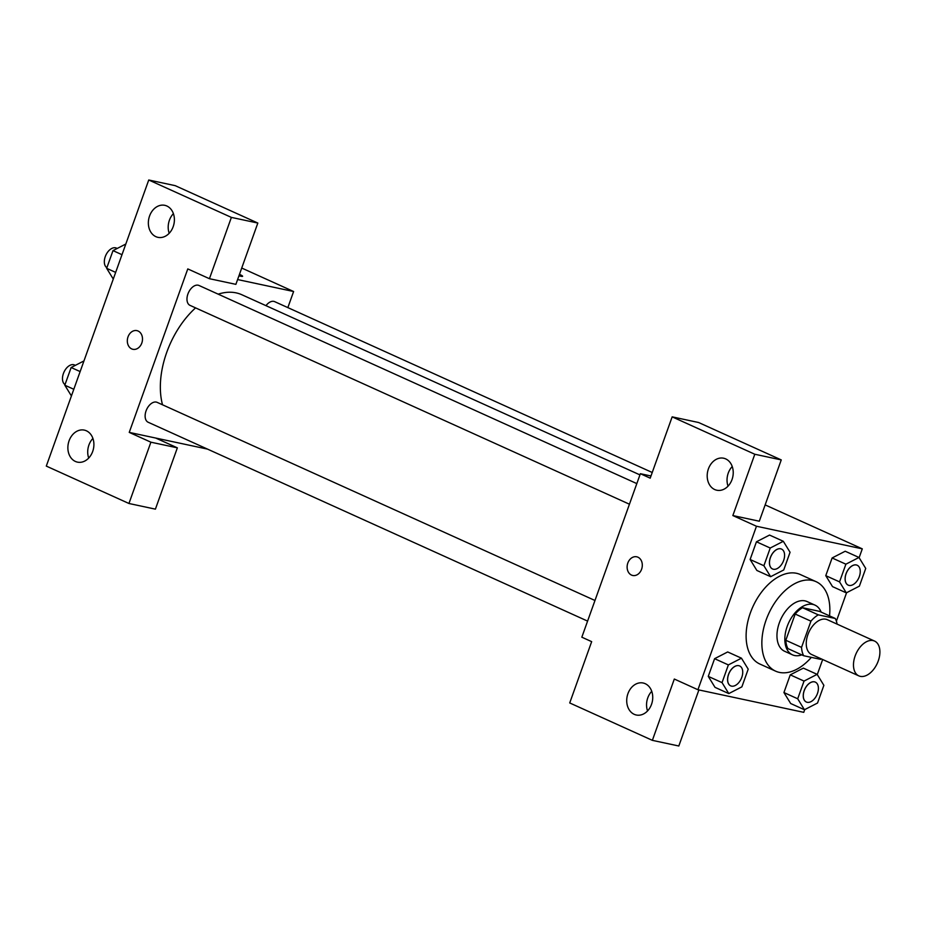 <?xml version="1.0" encoding="UTF-8"?>
<svg xmlns="http://www.w3.org/2000/svg" width="926" height="926" viewBox="0 0 926 926"><rect width="100%" height="100%" fill="white"/><g stroke="black" fill="none" stroke-linecap="round" stroke-linejoin="round"><path stroke-width="1.39" d="M860.289 676.35A19.099 11.668 -65.7 0 1 858.819 675.864A19.099 11.668 -65.7 0 1 856.064 653.663A19.099 11.668 -65.7 0 1 874.561 641.07A19.099 11.668 -65.7 0 1 877.813 662.113A19.099 11.668 -65.7 0 1 860.289 676.35M858.819 675.864L811.593 654.497A19.099 11.668 -65.7 0 1 808.838 632.284A19.099 11.668 -65.7 0 1 827.335 619.702L874.561 641.07M835.264 618.475L818.295 614.852A25.928 15.835 -65.7 0 0 810.933 621.161L795.191 614.042A25.928 15.835 -65.7 0 1 802.553 607.722L819.522 611.357L835.264 618.475A25.928 15.835 -65.7 0 1 837.092 624.112M810.933 621.161L801.546 647.378A25.928 15.835 -65.7 0 0 803.664 655.724L820.633 659.347A25.928 15.835 -65.7 0 0 821.35 658.918M795.191 614.042L785.804 640.26L801.546 647.378M785.804 640.26A25.928 15.835 -65.7 0 0 787.922 648.594L803.664 655.724M821.13 612.086A27.282 16.668 114.3 0 0 814.973 605.118A27.282 16.668 114.3 0 0 787.181 626.439A27.282 16.668 114.3 0 0 792.471 654.832A27.282 16.668 114.3 0 0 801.777 654.867M792.471 654.832L784.6 651.267A27.282 16.668 -65.7 0 1 779.31 622.885A27.282 16.668 -65.7 0 1 807.102 601.564L814.973 605.118M802.553 607.722L818.295 614.852M811.35 657.367A49.101 30.002 -65.7 0 1 779.391 672.392A49.101 30.002 -65.7 0 1 775.606 671.153A49.101 30.002 -65.7 0 1 768.522 614.042A49.101 30.002 -65.7 0 1 816.095 581.678A49.101 30.002 -65.7 0 1 829.534 615.883M775.606 671.153L759.864 664.035A49.101 30.002 -65.7 0 1 752.78 606.924A49.101 30.002 -65.7 0 1 800.353 574.548L816.095 581.678M859.12 557.695L862.291 548.852L756.461 526.246L697.926 689.731L803.756 712.337L804.729 709.605M817.264 674.591L822.67 659.509M836.398 621.172L846.584 592.721M741.46 658.189L727.686 651.95L714.594 658.687L708.263 676.385L715.011 687.347L728.785 693.586L741.876 686.849L748.208 669.151L741.46 658.189L728.368 664.914L722.037 682.612L728.785 693.586M783.315 541.293L769.541 535.066L756.449 541.791L750.118 559.489L756.866 570.462L770.64 576.69L783.732 569.965L790.063 552.266L783.315 541.293L770.224 548.03L763.892 565.728L770.64 576.69M858.981 557.464L845.207 551.236L832.115 557.961L825.772 575.659L832.532 586.621L846.306 592.86L859.397 586.135L865.729 568.437L858.981 557.464L845.889 564.189L839.546 581.887L846.306 592.86M817.126 674.348L803.351 668.121L790.26 674.846L783.928 692.544L790.677 703.517L804.451 709.744L817.542 703.019L823.874 685.321L817.126 674.348L804.034 681.085L797.703 698.783L804.451 709.744M781.255 459.909L754.806 454.249L672.16 416.85L698.609 422.511L781.255 459.909L759.308 521.211L732.848 515.562L756.461 526.246M765.154 504.901L862.291 548.852M650.99 475.976L640.364 473.707L650.202 478.163L672.16 416.85M732.235 466.519A16.367 12.848 -77.9 0 0 728.033 486.162M714.722 489.553A16.367 12.848 -77.9 0 0 716.793 490.224A16.367 12.848 -77.9 0 0 732.779 476.902A16.367 12.848 -77.9 0 0 723.634 458.22A16.367 12.848 -77.9 0 0 707.985 470.2A16.367 12.848 -77.9 0 0 714.722 489.553M732.848 515.562L754.806 454.249M640.364 473.707L581.829 637.192L591.668 641.649L569.721 702.95L652.367 740.349L678.816 745.997L698.898 689.928M652.367 740.349L674.313 679.036L697.926 689.731M651.742 691.305A16.367 12.848 -77.9 0 0 647.552 710.948M634.241 714.34A16.367 12.848 -77.9 0 0 636.312 715.011A16.367 12.848 -77.9 0 0 652.286 701.688A16.367 12.848 -77.9 0 0 643.142 683.006A16.367 12.848 -77.9 0 0 627.504 694.986A16.367 12.848 -77.9 0 0 634.241 714.34M636.706 556.804A9.549 7.489 -77.9 0 0 627.828 563.02A9.549 7.489 102.1 0 1 636.706 556.792A9.549 7.489 102.1 0 1 642.042 567.696A9.549 7.489 102.1 0 1 632.713 575.474A9.549 7.489 102.1 0 1 627.828 563.02A9.549 7.489 -77.9 0 0 632.724 575.474M162.525 404.801A73.767 45.061 -65.7 0 1 195.571 307.883M218.177 294.155A73.767 45.061 -65.7 0 1 241.848 294.746L639.947 474.899M629.448 504.219L190.027 305.372A10.915 6.667 -65.7 0 1 188.453 292.674A10.915 6.667 -65.7 0 1 199.021 285.486L636.822 483.603M587.593 621.103L148.172 422.256A10.915 6.667 -65.7 0 1 146.597 409.57A10.915 6.667 -65.7 0 1 157.165 402.37L594.978 600.488M265.982 305.673A10.915 6.667 -65.7 0 1 274.686 301.656L652.228 472.491M129.246 432.396L187.781 268.91L209.426 278.703L231.384 217.402L148.739 180.003L46.3 466.091L128.946 503.489L150.892 442.188L129.246 432.396L207.517 449.11M287.847 307.606L293.611 291.516L237.612 279.559M136.898 330.628A9.549 7.489 -77.9 0 0 127.776 337.62A9.549 7.489 -77.9 0 0 131.712 348.905A9.549 7.489 102.1 0 1 127.776 337.62A9.549 7.489 102.1 0 1 136.898 330.628A9.549 7.489 102.1 0 1 142.234 341.532A9.549 7.489 102.1 0 1 132.916 349.299A9.549 7.489 102.1 0 1 131.7 348.905A9.549 7.489 -77.9 0 0 132.916 349.299M155.881 236.662A16.367 12.848 102.1 0 1 149.144 217.309A16.367 12.848 102.1 0 1 164.793 205.329A16.367 12.848 102.1 0 1 173.938 224.023A16.367 12.848 102.1 0 1 157.952 237.345A16.367 12.848 102.1 0 1 155.881 236.662M75.4 461.449A16.367 12.848 102.1 0 1 68.663 442.096A16.367 12.848 102.1 0 1 84.312 430.115A16.367 12.848 102.1 0 1 93.445 448.809A16.367 12.848 102.1 0 1 77.471 462.132A16.367 12.848 102.1 0 1 75.4 461.449M173.394 213.64A16.367 12.848 -77.9 0 0 169.192 233.283M92.913 438.426A16.367 12.848 -77.9 0 0 88.711 458.069M155.707 438.044L177.352 447.837L155.406 509.15L128.946 503.489M177.352 447.837L150.892 442.188M209.426 278.703L235.887 284.351L257.833 223.05L175.188 185.651L148.739 180.003M257.833 223.05L231.384 217.402M241.732 268.042L293.611 291.516M242.612 276.284A9.549 0.995 19.7 0 0 239.475 274.339A9.549 0.995 -160.3 0 1 242.612 276.284A9.549 0.995 -160.3 0 1 238.954 275.798M83.953 360.932L71.14 367.518L64.808 385.204L71.418 395.946M71.14 367.518L80.145 371.581M64.808 385.204L73.802 389.279M65.028 384.591A10.915 6.667 -65.7 0 1 64.149 371.754A10.915 6.667 -65.7 0 1 74.52 364.971L75.353 365.353M125.809 244.036L112.995 250.622L106.664 268.32L113.273 279.05M112.995 250.622L121.989 254.696M106.664 268.32L115.657 272.394M106.884 267.707A10.915 6.667 -65.7 0 1 106.004 254.858A10.915 6.667 -65.7 0 1 116.375 248.087L117.208 248.457M806.326 702.012A10.915 6.667 -65.7 0 1 806.291 701.989A10.915 6.667 -65.7 0 1 804.717 689.303A10.915 6.667 -65.7 0 1 815.285 682.103A10.915 6.667 -65.7 0 1 815.32 682.126A10.915 6.667 -65.7 0 1 817.207 694.164A10.915 6.667 -65.7 0 1 807.194 702.302A10.915 6.667 -65.7 0 1 806.349 702.024A10.915 6.667 -65.7 0 1 804.775 689.326A10.915 6.667 -65.7 0 1 815.355 682.138L815.285 682.103M803.351 668.121L790.26 674.846L804.034 681.085M790.26 674.846L783.928 692.544L797.703 698.783M783.928 692.544L790.677 703.517M848.204 585.128A10.915 6.667 -65.7 0 1 846.63 572.442A10.915 6.667 -65.7 0 1 857.198 565.254A10.915 6.667 -65.7 0 1 859.062 577.28A10.915 6.667 -65.7 0 1 849.049 585.406A10.915 6.667 -65.7 0 1 848.204 585.128L848.147 585.105A10.915 6.667 -65.7 0 1 848.147 585.105A10.915 6.667 -65.7 0 1 846.572 572.418A10.915 6.667 -65.7 0 1 857.14 565.219A10.915 6.667 -65.7 0 1 857.175 565.23M845.207 551.236L832.115 557.961L845.889 564.189M832.115 557.961L825.772 575.659L839.546 581.887M825.772 575.659L832.532 586.621M730.66 685.842A10.915 6.667 -65.7 0 1 730.626 685.83A10.915 6.667 -65.7 0 1 729.051 673.133A10.915 6.667 -65.7 0 1 739.619 665.944A10.915 6.667 -65.7 0 1 739.654 665.956L739.689 665.968A10.915 6.667 -65.7 0 1 741.541 677.994A10.915 6.667 -65.7 0 1 731.528 686.131A10.915 6.667 -65.7 0 1 730.683 685.853A10.915 6.667 -65.7 0 1 729.109 673.167A10.915 6.667 -65.7 0 1 739.689 665.968M727.686 651.95L714.594 658.687L728.368 664.914M714.594 658.687L708.263 676.385L722.037 682.612M708.263 676.385L715.011 687.347M772.481 568.934L772.539 568.969A10.915 6.667 -65.7 0 1 772.481 568.934A10.915 6.667 -65.7 0 1 770.907 556.248A10.915 6.667 -65.7 0 1 781.475 549.049A10.915 6.667 -65.7 0 1 781.509 549.072L781.532 549.083A10.915 6.667 -65.7 0 1 783.396 561.11A10.915 6.667 -65.7 0 1 773.384 569.247A10.915 6.667 -65.7 0 1 772.539 568.969A10.915 6.667 -65.7 0 1 770.964 556.271A10.915 6.667 -65.7 0 1 781.532 549.083M769.541 535.066L756.449 541.791L770.224 548.03M756.449 541.791L750.118 559.489L763.892 565.728M750.118 559.489L756.866 570.462"/></g></svg>
